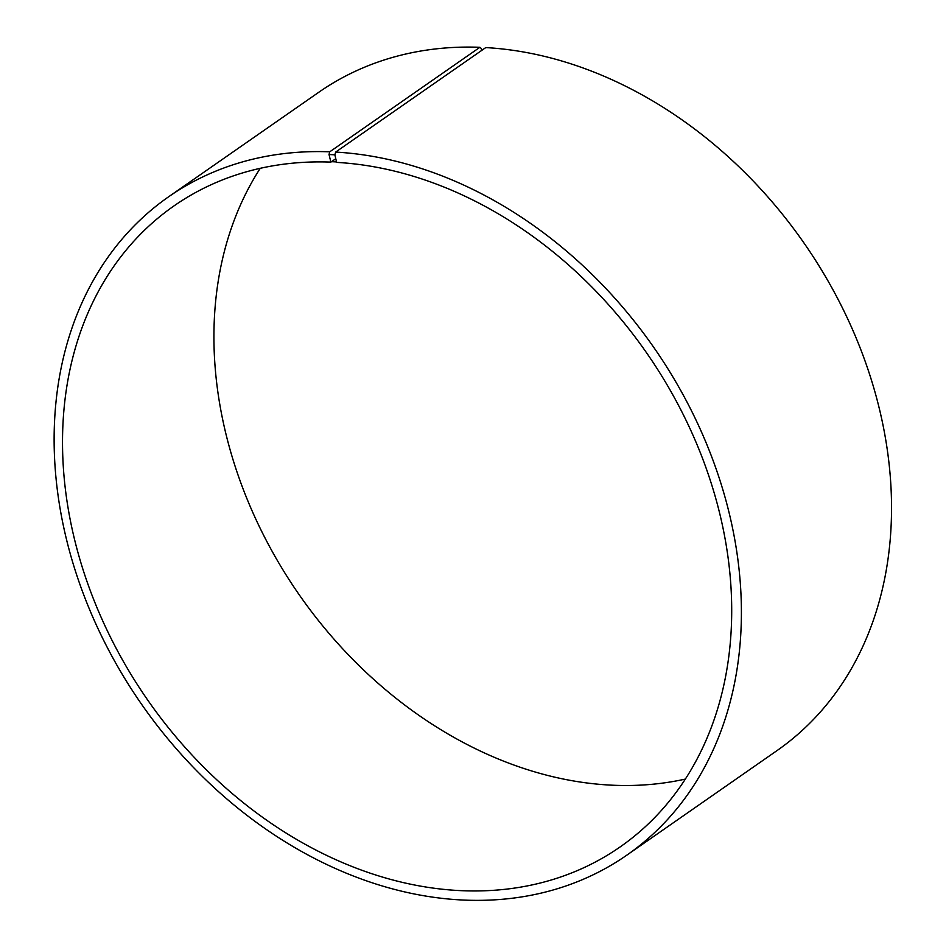<?xml version="1.0" encoding="UTF-8"?>
<svg xmlns="http://www.w3.org/2000/svg" width="946" height="946" viewBox="0 0 946 946"><rect width="100%" height="100%" fill="white"/><g stroke="black" fill="none" stroke-linecap="round" stroke-linejoin="round"><path stroke-width="1.42" d="M335.641 152.081A401.057 312.121 55.2 0 1 706.366 443.355A401.057 312.121 55.2 0 1 626.879 855.113L777.009 750.604A401.057 312.121 55.2 0 0 856.497 338.845A401.057 312.121 55.2 0 0 485.771 47.584L335.641 152.081L334.884 154.813L336.622 162.381A390.497 303.903 55.2 0 1 697.592 445.98A390.497 303.903 55.2 0 1 620.186 846.895A390.497 303.903 55.2 0 1 147.671 700.016A390.497 303.903 55.2 0 1 174.005 205.897A390.497 303.903 55.2 0 1 330.887 162.109L335.558 158.857M685.377 779.066A390.497 303.903 55.2 0 1 299.102 594.608A390.497 303.903 55.2 0 1 260.245 168.317M481.68 50.434L481.337 48.506L479.882 47.3L329.752 151.809L329.031 154.529L330.887 162.109M626.879 855.113A401.057 312.121 55.2 0 1 141.581 704.262A401.057 312.121 55.2 0 1 168.625 196.78L318.755 92.282A401.057 312.121 55.2 0 1 479.882 47.3M168.625 196.78A401.057 312.121 55.2 0 1 329.752 151.809M334.884 154.813L329.031 154.529M336.067 161.896L330.32 161.624"/></g></svg>
